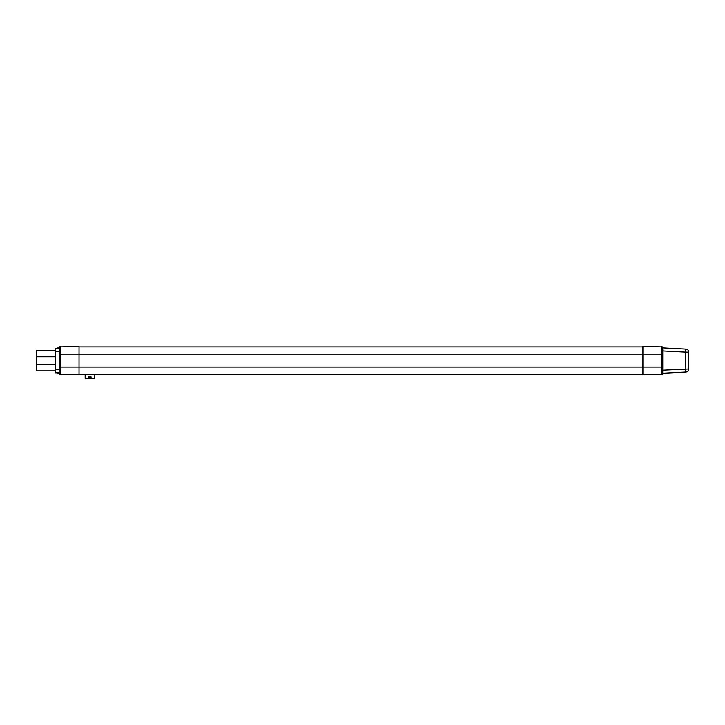 <?xml version="1.0" encoding="UTF-8"?>
<svg xmlns="http://www.w3.org/2000/svg" width="725" height="725" viewBox="0 0 725 725"><rect width="100%" height="100%" fill="white"/><g stroke="black" fill="none" stroke-linecap="round" stroke-linejoin="round"><path stroke-width="1.09" d="M662.741 373.511L662.768 373.194A1.532 1.532 0 0 1 661.245 374.725L642.903 374.725L642.903 346.459L662.324 346.903L662.768 373.275L685.85 372.061A3.054 3.054 0 0 0 688.75 369.016L688.75 352.169L688.75 369.016A3.054 3.054 0 0 1 685.85 372.061L685.696 352.169L662.768 350.963L662.768 347.982A1.532 1.532 0 0 0 661.245 346.459L661.245 354.099L79.034 354.099L79.034 374.725L60.701 374.725A1.532 1.532 0 0 1 59.169 373.194L59.205 347.665M59.622 346.903L79.034 346.459L79.034 354.099L60.701 354.099L60.701 367.086L661.245 367.086L661.245 354.099L662.768 354.099M59.169 373.964A1.532 1.532 180 0 1 57.692 372.813A1.532 1.532 0 0 0 59.169 373.964L59.169 372.813L55.354 372.813L55.354 348.362L59.169 348.362L59.169 347.221A1.532 1.532 0 0 0 57.692 348.362A1.532 1.532 0 0 1 59.169 347.221M59.205 373.511L60.701 374.725L60.701 367.086L59.169 367.086L59.169 354.099L60.701 354.099L60.701 346.459A1.532 1.532 0 0 0 59.169 347.982A1.532 1.532 0 0 1 60.701 346.459M685.85 372.061A3.054 3.054 0 0 0 688.75 369.016L662.768 370.212L662.768 350.963M662.768 347.221L662.768 347.221A1.532 1.532 0 0 1 664.091 347.973A1.532 1.532 0 0 0 662.768 347.221L662.768 348.444M664.091 373.203A1.532 1.532 0 0 1 662.768 373.964A1.532 1.532 180 0 0 664.091 373.203M662.768 367.086L661.245 367.086L661.309 374.725M662.768 350.655L662.768 347.909L685.85 349.115A3.054 3.054 0 0 1 688.75 352.169A3.054 3.054 0 0 0 685.85 349.115L685.696 352.169L688.75 352.169A3.054 3.054 0 0 0 685.85 349.115M55.354 370.901L36.25 370.901L36.25 350.275L55.354 350.275M94.332 374.263L94.332 378.441L85.16 378.541L85.16 374.263M89.737 377.816A1.387 0.707 180 0 0 91.114 377.109A1.387 0.707 180 0 0 89.737 376.402A1.387 0.707 180 0 0 88.35 377.109A1.387 0.707 180 0 0 89.737 377.816M90.48 377.571A1.387 0.707 180 0 0 91.114 377.045M88.359 377.045A1.387 0.707 180 0 0 88.985 377.571M90.906 377.045A1.178 0.598 180 0 0 90.906 376.982A1.178 0.598 180 0 0 90.48 376.52M88.985 376.52A1.178 0.598 180 0 0 88.559 376.982A1.178 0.598 180 0 0 88.568 377.045M89.737 377.716A1.178 0.598 180 0 0 90.906 377.109A1.178 0.598 180 0 0 89.737 376.511A1.178 0.598 180 0 0 88.559 377.109A1.178 0.598 180 0 0 89.737 377.716M642.903 346.913L79.034 346.913M642.903 374.263L79.034 374.263M662.768 372.741L662.768 373.964M662.768 347.982L662.768 347.982A1.532 1.532 0 0 0 661.245 346.459M59.169 351.426L55.354 351.426M55.354 369.759L59.169 369.759M36.25 356.772L55.354 356.772M36.25 364.412L55.354 364.412M662.741 347.665L662.324 346.903M94.332 378.541L85.16 378.541"/></g></svg>
